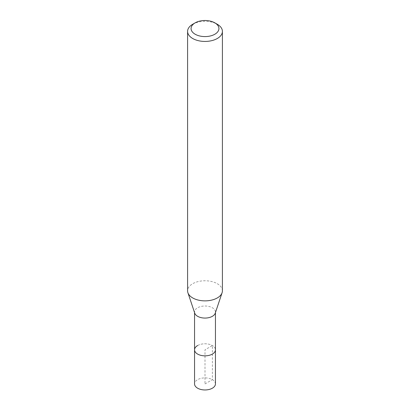 <?xml version="1.0" encoding="UTF-8"?>
<svg xmlns="http://www.w3.org/2000/svg" width="410" height="410" viewBox="0 0 410 410"><rect width="100%" height="100%" fill="white"/><g stroke="black" fill="none" stroke-linecap="round" stroke-linejoin="round"><path stroke-width="0.31" stroke-dasharray="2.05 1.54" d="M215.445 383.929A10.445 6.032 0 0 0 208.997 378.358A10.445 6.032 0 0 0 197.615 379.665A10.445 6.032 0 0 0 194.555 383.929M197.615 345.548A10.445 6.032 180 0 1 208.997 344.241A10.445 6.032 180 0 1 215.445 349.812A10.445 6.032 0 0 0 208.997 344.241A10.445 6.032 0 0 0 197.615 345.548A10.445 6.032 0 0 0 194.555 349.812M194.745 313.178A10.445 6.032 180 0 1 194.555 312.036A10.445 6.032 180 0 1 197.615 307.772A10.445 6.032 180 0 1 208.997 306.465A10.445 6.032 180 0 1 215.445 312.036A10.445 6.032 180 0 1 215.255 313.178M222.41 290.818A17.41 10.05 0 0 0 211.662 281.532A17.41 10.05 0 0 0 192.69 283.71A17.41 10.05 0 0 0 187.59 290.818M192.69 24.277A17.41 10.05 180 0 1 217.31 24.277M205 383.929L212.385 379.665L212.385 345.548L205 349.812L205 383.929M194.555 312.036L194.555 312.615M215.445 312.036L215.445 312.615"/><path stroke-width="0.61" d="M194.555 312.615L194.555 383.929A10.445 6.032 0 0 0 201.002 389.5A10.445 6.032 0 0 0 212.385 388.193A10.445 6.032 0 0 0 215.445 383.929L215.445 349.812A10.445 6.032 180 0 1 212.385 354.076A10.445 6.032 180 0 1 201.002 355.383A10.445 6.032 180 0 1 194.555 349.812A10.445 6.032 180 0 1 197.615 345.548M222.097 292.719L215.255 313.178A10.445 6.032 180 0 1 212.385 316.305A10.445 6.032 180 0 1 201.94 317.806A10.445 6.032 180 0 1 194.745 313.178L187.903 292.719A17.41 10.05 0 0 0 199.901 300.428A17.41 10.05 0 0 0 217.31 297.926A17.41 10.05 0 0 0 222.097 292.719A17.41 10.05 0 0 0 222.41 290.818L222.41 31.385A17.41 10.05 180 0 1 217.31 38.494A17.41 10.05 180 0 1 198.337 40.672A17.41 10.05 180 0 1 187.59 31.385A17.41 10.05 180 0 1 192.69 24.277L195.15 22.857A13.93 8.041 180 0 1 214.85 22.857A13.93 8.041 180 0 1 214.85 34.23A13.93 8.041 180 0 1 195.15 34.23A13.93 8.041 180 0 1 195.15 22.857L192.69 24.277M194.555 349.812A10.445 6.032 0 0 0 201.002 355.383A10.445 6.032 0 0 0 212.385 354.076A10.445 6.032 0 0 0 215.445 349.812L215.445 312.615M187.59 31.385L187.59 290.818A17.41 10.05 0 0 0 187.903 292.719M214.85 22.857L217.31 24.277A17.41 10.05 180 0 1 222.41 31.385"/></g></svg>
